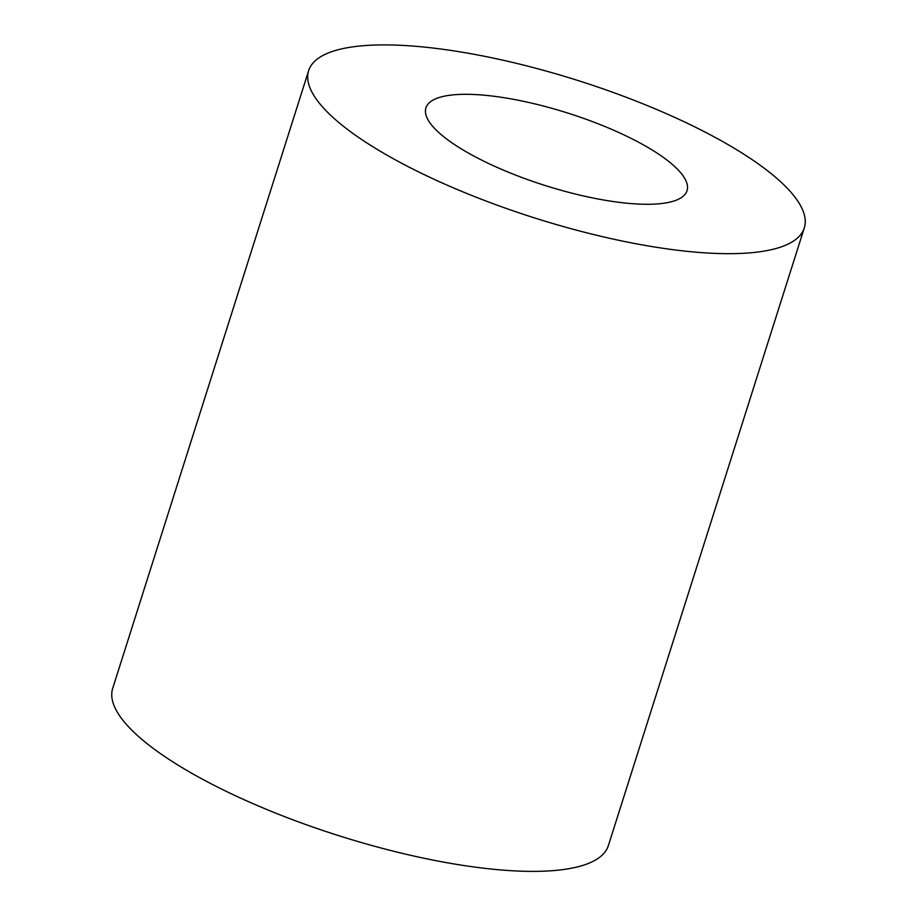 <?xml version="1.0" encoding="UTF-8"?>
<svg xmlns="http://www.w3.org/2000/svg" width="917" height="917" viewBox="0 0 917 917"><rect width="100%" height="100%" fill="white"/><g stroke="black" fill="none" stroke-linecap="round" stroke-linejoin="round"><path stroke-width="1.38" d="M804.301 227.909L608.361 845.612A260.004 72.053 -162.4 0 1 338.74 835.674A260.004 72.053 -162.4 0 1 112.699 688.38L308.639 70.678A260.004 72.053 -162.4 0 1 478.846 55.192A260.004 72.053 -162.4 0 1 743.137 153.747A260.004 72.053 -162.4 0 1 804.301 227.909A260.004 72.053 -162.4 0 1 534.691 217.971A260.004 72.053 -162.4 0 1 308.639 70.678M654.795 151.637A136.954 37.952 -162.4 0 1 687.016 190.702A136.954 37.952 -162.4 0 1 544.996 185.463A136.954 37.952 -162.4 0 1 425.935 107.885A136.954 37.952 -162.4 0 1 515.583 99.724A136.954 37.952 -162.4 0 1 654.795 151.637"/></g></svg>
